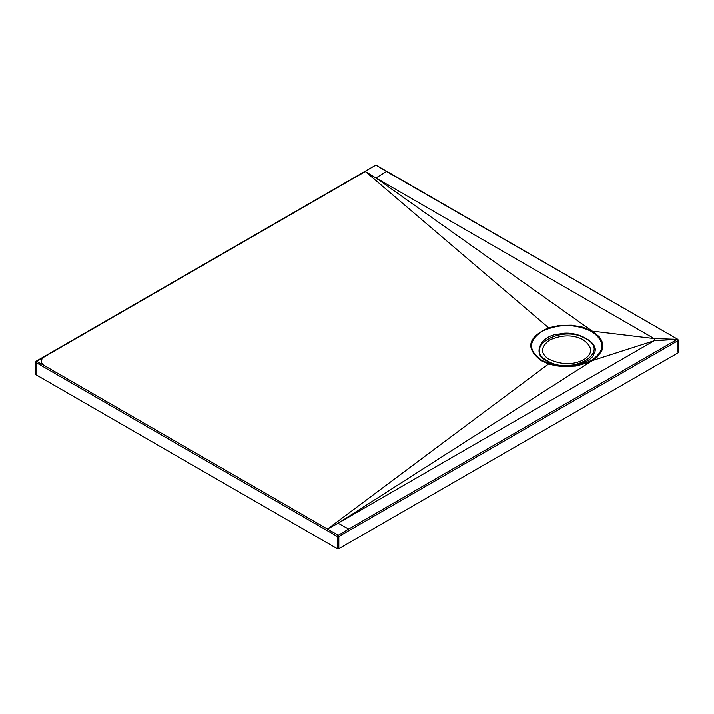 <?xml version="1.0" encoding="UTF-8"?>
<svg xmlns="http://www.w3.org/2000/svg" width="714" height="714" viewBox="0 0 714 714"><rect width="100%" height="100%" fill="white"/><g stroke="black" fill="none" stroke-linecap="round" stroke-linejoin="round"><path stroke-width="1.07" d="M677.934 339.498L677.988 340.658L677.229 339.346L654.14 338.561L654.925 339.659L654.14 340.748L338.07 523.228L592.254 360.615L654.14 340.748L677.229 339.346L348.673 529.038L338.07 523.228L327.476 529.038L548.638 363.926L555.367 365.666L562.57 366.585L575.77 366.059L587.747 362.819L593.477 359.874L597.243 357.009L601.732 350.976L602.723 347.522L602.67 343.88L601.652 340.56L599.162 336.696L592.254 331.109L582.686 327.155L571.414 325.182L559.651 325.406L548.638 327.797C527.646 337.329 525.147 348.271 541.15 360.615L548.638 363.926M677.988 352.029L677.988 340.658L338.829 536.473L338.07 535.161L44.339 365.577C40.252 362.658 40.252 359.749 44.339 356.83L36.637 361.293L36.012 362.516L35.7 362.078L35.7 374.314M677.988 352.894L338.829 548.709L337.32 548.709L337.535 535.723L348.673 529.038M654.14 338.561L592.254 331.109L375.93 177.938L654.14 338.561M337.32 548.709L36.012 374.752L36.012 362.516L337.32 536.473L338.829 536.473L338.829 548.709M376.564 165.425L677.764 339.293L386.524 171.512L375.93 177.938L365.327 171.512L548.638 327.797M678.3 352.466L678.211 339.98M375.305 165.416L44.339 356.83M541.774 360.275C528.092 350.654 528.119 341.042 541.864 331.448C558.473 323.612 575.056 323.629 591.611 331.492C605.249 341.051 605.285 350.628 591.727 360.222C575.109 368.165 558.455 368.183 541.774 360.275L542.363 360.159M35.789 361.828L36.075 361.329M44.339 365.577L36.236 361.15L375.394 165.345L376.465 165.345L386.524 171.512M583.731 359.678C593.227 353.528 592.897 346.79 582.74 339.462C572.78 334.518 561.731 334.714 549.575 340.06C540.462 347.093 540.221 353.466 548.852 359.178C561.543 364.97 573.172 365.131 583.731 359.678M36.012 374.752L36.012 373.877M365.327 171.512L44.313 356.848M546.915 361.043C557.75 370.031 592.138 364.711 593.727 353.796C601.804 343.889 576.626 329.35 559.464 334.018C540.56 334.937 531.341 354.787 546.915 361.043L547.549 360.9C571.2 375.912 611.907 352.18 585.659 338.677C562.016 323.924 521.773 347.388 547.549 360.9M375.394 165.345L36.236 361.15"/></g></svg>

